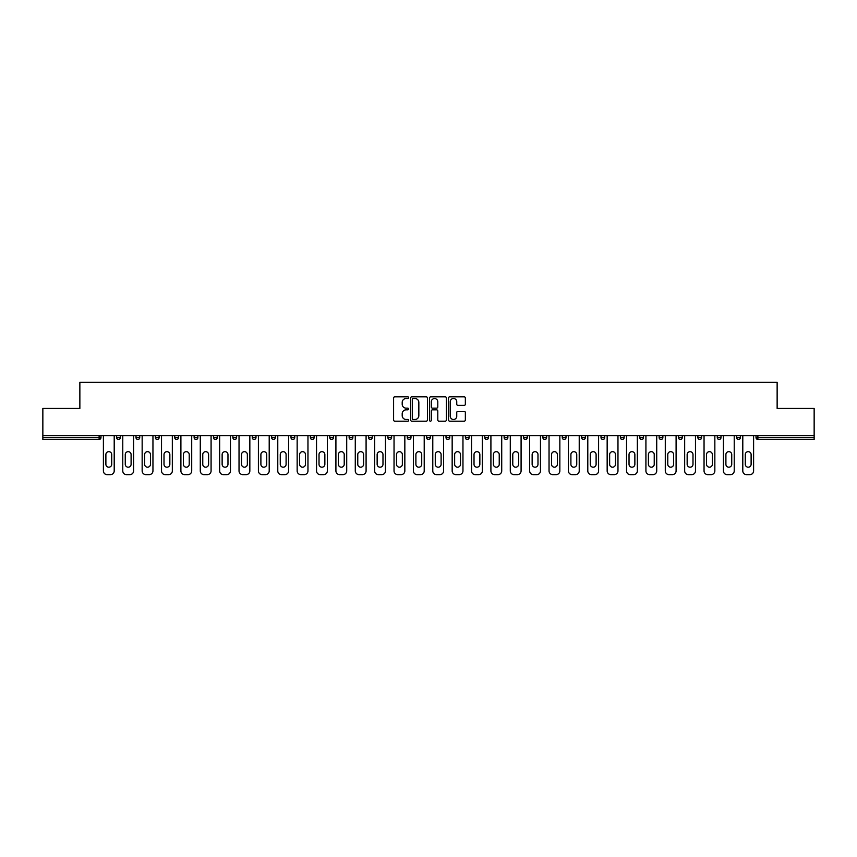 <?xml version="1.0" encoding="UTF-8"?>
<svg xmlns="http://www.w3.org/2000/svg" width="857" height="857" viewBox="0 0 857 857"><rect width="100%" height="100%" fill="white"/><g stroke="black" fill="none" stroke-linecap="round" stroke-linejoin="round"><path stroke-width="1.29" d="M408.628 397.659A0.857 0.857 0 0 0 407.771 396.812L394.82 396.812A1.221 1.221 0 0 0 393.599 398.023L393.599 419.973A1.221 1.221 0 0 0 394.82 421.194L407.771 421.194A0.857 0.857 0 0 0 408.628 420.337A0.857 0.857 0 0 0 407.771 419.48L406.1 419.48A3.899 3.899 0 0 1 402.201 415.581L402.201 413.76A3.899 3.899 0 0 1 406.1 409.85L407.771 409.85A0.857 0.857 0 0 0 408.628 409.003A0.857 0.857 0 0 0 407.771 408.146L406.1 408.146A3.899 3.899 0 0 1 402.201 404.247L402.201 402.415A3.899 3.899 0 0 1 406.1 398.516L407.771 398.516A0.857 0.857 0 0 0 408.628 397.659M464.13 405.404A1.221 1.221 0 0 0 465.351 404.183L465.351 398.023A1.221 1.221 0 0 0 464.13 396.812L449.743 396.812A1.221 1.221 0 0 0 448.522 398.023L448.522 419.973A1.221 1.221 0 0 0 449.743 421.194L464.13 421.194A1.221 1.221 0 0 0 465.351 419.973L465.351 412.538A1.221 1.221 0 0 0 464.13 411.317L457.97 411.317A1.221 1.221 0 0 0 456.749 412.538L456.749 416.223A3.257 3.257 0 0 1 453.492 419.48A3.257 3.257 0 0 1 450.236 416.223L450.236 401.772A3.257 3.257 0 0 1 453.492 398.516A3.257 3.257 0 0 1 456.749 401.772L456.749 404.183A1.221 1.221 0 0 0 457.97 405.404L464.13 405.404M42.85 435.645L42.85 408.446L79.862 408.446L79.862 382.361L777.138 382.361L777.138 408.446L814.15 408.446L814.15 435.645L42.85 435.645L42.85 437.627L99.112 437.627L99.112 435.645M427.429 398.023A1.221 1.221 0 0 0 426.218 396.812L411.831 396.812A1.221 1.221 0 0 0 410.61 398.023L410.61 419.973A1.221 1.221 0 0 0 411.831 421.194L426.218 421.194A1.221 1.221 0 0 0 427.429 419.973L427.429 398.023M430.782 396.812L445.169 396.812A1.221 1.221 0 0 1 446.39 398.023L446.39 419.973A1.221 1.221 0 0 1 445.169 421.194L439.02 421.194A1.221 1.221 0 0 1 437.798 419.973L437.798 411.071A1.221 1.221 0 0 0 436.577 409.85L432.496 409.85A1.221 1.221 0 0 0 431.275 411.071L431.275 420.337A0.857 0.857 0 0 1 430.418 421.194A0.857 0.857 0 0 1 429.571 420.337L429.571 398.023A1.221 1.221 0 0 1 430.782 396.812M100.976 435.645L100.976 437.627A1.864 1.864 0 0 1 99.112 439.491L42.85 439.491L42.85 437.627M814.15 435.645L814.15 439.491L757.888 439.491A1.864 1.864 0 0 1 756.024 437.627L756.024 435.645M116.627 437.627L120.355 437.627A1.864 1.864 0 0 1 118.491 439.491A1.864 1.864 0 0 0 120.355 437.627L120.355 435.645L120.355 437.627A1.864 1.864 0 0 1 118.491 439.491A1.864 1.864 0 0 1 116.627 437.627L116.627 435.645M99.112 439.491A1.864 1.864 0 0 0 100.976 437.627A1.864 1.864 0 0 1 99.112 439.491L99.112 437.627L100.976 437.627M136.006 435.645L136.006 437.627L136.006 435.645M139.723 435.645L139.723 437.627A1.864 1.864 0 0 1 137.87 439.491A1.864 1.864 0 0 1 136.006 437.627A1.864 1.864 0 0 0 137.87 439.491A1.864 1.864 0 0 0 139.723 437.627A1.864 1.864 0 0 1 137.87 439.491A1.864 1.864 0 0 1 136.006 437.627L139.723 437.627M159.102 435.645L159.102 437.627L155.374 437.627A1.864 1.864 0 0 0 157.238 439.491A1.864 1.864 0 0 1 155.374 437.627L155.374 435.645M174.753 435.645L174.753 437.627L174.753 435.645M178.481 435.645L178.481 437.627L178.481 435.645M194.132 435.645L194.132 437.627L194.132 435.645M197.86 435.645L197.86 437.627L197.86 435.645M217.228 435.645L217.228 437.627A1.864 1.864 0 0 1 215.364 439.491A1.864 1.864 0 0 1 213.5 437.627L213.5 435.645M236.607 435.645L236.607 437.627A1.864 1.864 0 0 1 234.743 439.491A1.864 1.864 0 0 1 232.879 437.627L232.879 435.645M255.986 435.645L255.986 437.627A1.864 1.864 0 0 1 254.122 439.491A1.864 1.864 0 0 1 252.258 437.627L252.258 435.645M275.354 435.645L275.354 437.627A1.864 1.864 0 0 1 273.49 439.491A1.864 1.864 0 0 1 271.637 437.627L271.637 435.645M291.005 435.645L291.005 437.627L291.005 435.645M294.733 435.645L294.733 437.627L294.733 435.645M314.112 435.645L314.112 437.627A1.864 1.864 0 0 1 312.248 439.491A1.864 1.864 0 0 1 310.384 437.627L310.384 435.645M329.763 435.645L329.763 437.627L329.763 435.645M333.48 435.645L333.48 437.627L333.48 435.645M352.859 435.645L352.859 437.627L349.131 437.627A1.864 1.864 0 0 0 350.995 439.491A1.864 1.864 0 0 1 349.131 437.627L349.131 435.645M370.374 439.491A1.864 1.864 0 0 0 372.238 437.627L372.238 435.645L372.238 437.627A1.864 1.864 0 0 1 370.374 439.491A1.864 1.864 0 0 1 368.51 437.627L368.51 435.645M391.617 435.645L391.617 437.627A1.864 1.864 0 0 1 389.753 439.491A1.864 1.864 0 0 1 387.889 437.627L387.889 435.645M407.257 435.645L407.257 437.627L407.257 435.645M410.985 435.645L410.985 437.627A1.864 1.864 0 0 1 409.121 439.491A1.864 1.864 0 0 1 407.257 437.627L410.985 437.627A1.864 1.864 0 0 1 409.121 439.491M430.364 435.645L430.364 437.627A1.864 1.864 0 0 1 428.5 439.491A1.864 1.864 0 0 1 426.636 437.627L426.636 435.645M446.015 437.627L449.743 437.627A1.864 1.864 0 0 1 447.879 439.491A1.864 1.864 0 0 0 449.743 437.627L449.743 435.645L449.743 437.627A1.864 1.864 0 0 1 447.879 439.491A1.864 1.864 0 0 1 446.015 437.627L446.015 435.645M469.111 435.645L469.111 437.627A1.864 1.864 0 0 1 467.247 439.491A1.864 1.864 0 0 1 465.383 437.627L465.383 435.645M484.762 435.645L484.762 437.627L484.762 435.645M488.49 435.645L488.49 437.627L488.49 435.645M504.141 435.645L504.141 437.627L504.141 435.645M507.869 435.645L507.869 437.627A1.864 1.864 0 0 1 506.005 439.491A1.864 1.864 0 0 1 504.141 437.627L507.869 437.627A1.864 1.864 0 0 1 506.005 439.491M523.52 435.645L523.52 437.627L523.52 435.645M527.237 435.645L527.237 437.627L527.237 435.645M542.888 435.645L542.888 437.627L542.888 435.645M546.616 435.645L546.616 437.627A1.864 1.864 0 0 1 544.752 439.491A1.864 1.864 0 0 1 542.888 437.627A1.864 1.864 0 0 0 544.752 439.491A1.864 1.864 0 0 0 546.616 437.627A1.864 1.864 0 0 1 544.752 439.491A1.864 1.864 0 0 1 542.888 437.627L546.616 437.627M565.995 435.645L565.995 437.627A1.864 1.864 0 0 1 564.131 439.491A1.864 1.864 0 0 1 562.267 437.627L562.267 435.645M585.363 435.645L585.363 437.627L581.646 437.627A1.864 1.864 0 0 0 583.51 439.491A1.864 1.864 0 0 1 581.646 437.627L581.646 435.645M604.742 435.645L604.742 437.627A1.864 1.864 0 0 1 602.878 439.491A1.864 1.864 0 0 1 601.014 437.627L601.014 435.645M620.393 435.645L620.393 437.627L620.393 435.645M624.121 435.645L624.121 437.627A1.864 1.864 0 0 1 622.257 439.491A1.864 1.864 0 0 1 620.393 437.627A1.864 1.864 0 0 0 622.257 439.491A1.864 1.864 0 0 1 620.393 437.627L624.121 437.627A1.864 1.864 0 0 1 622.257 439.491M643.5 435.645L643.5 437.627A1.864 1.864 0 0 1 641.636 439.491A1.864 1.864 0 0 1 639.772 437.627L639.772 435.645M662.868 435.645L662.868 437.627L659.14 437.627A1.864 1.864 0 0 0 661.004 439.491A1.864 1.864 0 0 1 659.14 437.627L659.14 435.645M682.247 435.645L682.247 437.627A1.864 1.864 0 0 1 680.383 439.491A1.864 1.864 0 0 1 678.519 437.627L678.519 435.645M701.626 435.645L701.626 437.627L697.898 437.627A1.864 1.864 0 0 0 699.762 439.491A1.864 1.864 0 0 1 697.898 437.627L697.898 435.645M720.994 435.645L720.994 437.627A1.864 1.864 0 0 1 719.13 439.491A1.864 1.864 0 0 1 717.277 437.627L717.277 435.645M740.373 435.645L740.373 437.627L736.645 437.627A1.864 1.864 0 0 0 738.509 439.491A1.864 1.864 0 0 1 736.645 437.627L736.645 435.645M159.102 437.627A1.864 1.864 0 0 1 157.238 439.491A1.864 1.864 0 0 0 159.102 437.627A1.864 1.864 0 0 1 157.238 439.491A1.864 1.864 0 0 1 155.374 437.627M176.617 439.491A1.864 1.864 0 0 1 174.753 437.627A1.864 1.864 0 0 0 176.617 439.491A1.864 1.864 0 0 0 178.481 437.627A1.864 1.864 0 0 1 176.617 439.491A1.864 1.864 0 0 1 174.753 437.627L178.481 437.627A1.864 1.864 0 0 1 176.617 439.491M195.996 439.491A1.864 1.864 0 0 1 194.132 437.627A1.864 1.864 0 0 0 195.996 439.491A1.864 1.864 0 0 0 197.86 437.627A1.864 1.864 0 0 1 195.996 439.491A1.864 1.864 0 0 1 194.132 437.627L197.86 437.627A1.864 1.864 0 0 1 195.996 439.491M292.869 439.491A1.864 1.864 0 0 1 291.005 437.627L294.733 437.627A1.864 1.864 0 0 1 292.869 439.491A1.864 1.864 0 0 0 294.733 437.627M331.627 439.491A1.864 1.864 0 0 1 329.763 437.627L333.48 437.627A1.864 1.864 0 0 1 331.627 439.491A1.864 1.864 0 0 0 333.48 437.627M350.995 439.491A1.864 1.864 0 0 0 352.859 437.627A1.864 1.864 0 0 1 350.995 439.491A1.864 1.864 0 0 1 349.131 437.627M486.626 439.491A1.864 1.864 0 0 1 484.762 437.627L488.49 437.627A1.864 1.864 0 0 1 486.626 439.491A1.864 1.864 0 0 0 488.49 437.627A1.864 1.864 0 0 1 486.626 439.491M525.373 439.491A1.864 1.864 0 0 1 523.52 437.627A1.864 1.864 0 0 0 525.373 439.491A1.864 1.864 0 0 0 527.237 437.627A1.864 1.864 0 0 1 525.373 439.491A1.864 1.864 0 0 1 523.52 437.627L527.237 437.627M583.51 439.491A1.864 1.864 0 0 0 585.363 437.627A1.864 1.864 0 0 1 583.51 439.491A1.864 1.864 0 0 1 581.646 437.627M661.004 439.491A1.864 1.864 0 0 0 662.868 437.627A1.864 1.864 0 0 1 661.004 439.491A1.864 1.864 0 0 1 659.14 437.627M701.626 437.627A1.864 1.864 0 0 1 699.762 439.491A1.864 1.864 0 0 0 701.626 437.627A1.864 1.864 0 0 1 699.762 439.491A1.864 1.864 0 0 1 697.898 437.627M738.509 439.491A1.864 1.864 0 0 0 740.373 437.627A1.864 1.864 0 0 1 738.509 439.491A1.864 1.864 0 0 1 736.645 437.627M413.17 398.516A0.857 0.857 0 0 0 412.313 399.373L412.313 418.634A0.857 0.857 0 0 0 413.17 419.48L414.938 419.48A3.899 3.899 0 0 0 418.837 415.581L418.837 402.415A3.899 3.899 0 0 0 414.938 398.516L413.17 398.516M437.798 401.837A3.257 3.257 0 0 0 434.531 398.58A3.257 3.257 0 0 0 431.275 401.837L431.275 406.925A1.221 1.221 0 0 0 432.496 408.146L436.577 408.146A1.221 1.221 0 0 0 437.798 406.925L437.798 401.837M114.206 435.645L114.206 470.911A3.728 3.728 0 0 1 110.478 474.639L107.125 474.639A3.728 3.728 0 0 1 103.397 470.911L103.397 435.645M105.882 454.585A2.914 2.914 0 0 1 108.807 451.66A2.914 2.914 0 0 1 111.721 454.585L111.721 464.269A2.914 2.914 0 0 1 108.807 467.194A2.914 2.914 0 0 1 105.882 464.269L105.882 454.585M133.585 435.645L133.585 470.911A3.728 3.728 0 0 1 129.857 474.639L126.504 474.639A3.728 3.728 0 0 1 122.776 470.911L122.776 435.645M125.261 454.585A2.914 2.914 0 0 1 128.175 451.66A2.914 2.914 0 0 1 131.1 454.585L131.1 464.269A2.914 2.914 0 0 1 128.175 467.194A2.914 2.914 0 0 1 125.261 464.269L125.261 454.585M152.953 435.645L152.953 470.911A3.728 3.728 0 0 1 149.225 474.639L145.872 474.639A3.728 3.728 0 0 1 142.155 470.911L142.155 435.645M144.629 454.585A2.914 2.914 0 0 1 147.554 451.66A2.914 2.914 0 0 1 150.468 454.585L150.468 464.269A2.914 2.914 0 0 1 147.554 467.194A2.914 2.914 0 0 1 144.629 464.269L144.629 454.585M172.332 435.645L172.332 470.911A3.728 3.728 0 0 1 168.604 474.639L165.251 474.639A3.728 3.728 0 0 1 161.523 470.911L161.523 435.645M164.008 454.585A2.914 2.914 0 0 1 166.933 451.66A2.914 2.914 0 0 1 169.847 454.585L169.847 464.269A2.914 2.914 0 0 1 166.933 467.194A2.914 2.914 0 0 1 164.008 464.269L164.008 454.585M191.711 435.645L191.711 470.911A3.728 3.728 0 0 1 187.983 474.639L184.63 474.639A3.728 3.728 0 0 1 180.902 470.911L180.902 435.645M183.387 454.585A2.914 2.914 0 0 1 186.301 451.66A2.914 2.914 0 0 1 189.226 454.585L189.226 464.269A2.914 2.914 0 0 1 186.301 467.194A2.914 2.914 0 0 1 183.387 464.269L183.387 454.585M211.079 435.645L211.079 470.911A3.728 3.728 0 0 1 207.362 474.639L203.998 474.639A3.728 3.728 0 0 1 200.281 470.911L200.281 435.645M202.766 454.585A2.914 2.914 0 0 1 205.68 451.66A2.914 2.914 0 0 1 208.594 454.585L208.594 464.269A2.914 2.914 0 0 1 205.68 467.194A2.914 2.914 0 0 1 202.766 464.269L202.766 454.585M230.458 435.645L230.458 470.911A3.728 3.728 0 0 1 226.73 474.639L223.377 474.639A3.728 3.728 0 0 1 219.649 470.911L219.649 435.645M222.134 454.585A2.914 2.914 0 0 1 225.059 451.66A2.914 2.914 0 0 1 227.973 454.585L227.973 464.269A2.914 2.914 0 0 1 225.059 467.194A2.914 2.914 0 0 1 222.134 464.269L222.134 454.585M249.837 435.645L249.837 470.911A3.728 3.728 0 0 1 246.109 474.639L242.756 474.639A3.728 3.728 0 0 1 239.028 470.911L239.028 435.645M241.513 454.585A2.914 2.914 0 0 1 244.427 451.66A2.914 2.914 0 0 1 247.352 454.585L247.352 464.269A2.914 2.914 0 0 1 244.427 467.194A2.914 2.914 0 0 1 241.513 464.269L241.513 454.585M269.205 435.645L269.205 470.911A3.728 3.728 0 0 1 265.488 474.639L262.135 474.639A3.728 3.728 0 0 1 258.407 470.911L258.407 435.645M260.892 454.585A2.914 2.914 0 0 1 263.806 451.66A2.914 2.914 0 0 1 266.731 454.585L266.731 464.269A2.914 2.914 0 0 1 263.806 467.194A2.914 2.914 0 0 1 260.892 464.269L260.892 454.585M288.584 435.645L288.584 470.911A3.728 3.728 0 0 1 284.856 474.639L281.503 474.639A3.728 3.728 0 0 1 277.775 470.911L277.775 435.645M280.26 454.585A2.914 2.914 0 0 1 283.185 451.66A2.914 2.914 0 0 1 286.099 454.585L286.099 464.269A2.914 2.914 0 0 1 283.185 467.194A2.914 2.914 0 0 1 280.26 464.269L280.26 454.585M307.963 435.645L307.963 470.911A3.728 3.728 0 0 1 304.235 474.639L300.882 474.639A3.728 3.728 0 0 1 297.154 470.911L297.154 435.645M299.639 454.585A2.914 2.914 0 0 1 302.553 451.66A2.914 2.914 0 0 1 305.478 454.585L305.478 464.269A2.914 2.914 0 0 1 302.553 467.194A2.914 2.914 0 0 1 299.639 464.269L299.639 454.585M327.342 435.645L327.342 470.911A3.728 3.728 0 0 1 323.614 474.639L320.261 474.639A3.728 3.728 0 0 1 316.533 470.911L316.533 435.645M319.018 454.585A2.914 2.914 0 0 1 321.932 451.66A2.914 2.914 0 0 1 324.857 454.585L324.857 464.269A2.914 2.914 0 0 1 321.932 467.194A2.914 2.914 0 0 1 319.018 464.269L319.018 454.585M346.71 435.645L346.71 470.911A3.728 3.728 0 0 1 342.982 474.639L339.629 474.639A3.728 3.728 0 0 1 335.912 470.911L335.912 435.645M338.386 454.585A2.914 2.914 0 0 1 341.311 451.66A2.914 2.914 0 0 1 344.225 454.585L344.225 464.269A2.914 2.914 0 0 1 341.311 467.194A2.914 2.914 0 0 1 338.386 464.269L338.386 454.585M366.089 435.645L366.089 470.911A3.728 3.728 0 0 1 362.361 474.639L359.008 474.639A3.728 3.728 0 0 1 355.28 470.911L355.28 435.645M357.765 454.585A2.914 2.914 0 0 1 360.69 451.66A2.914 2.914 0 0 1 363.604 454.585L363.604 464.269A2.914 2.914 0 0 1 360.69 467.194A2.914 2.914 0 0 1 357.765 464.269L357.765 454.585M385.468 435.645L385.468 470.911A3.728 3.728 0 0 1 381.74 474.639L378.387 474.639A3.728 3.728 0 0 1 374.659 470.911L374.659 435.645M377.144 454.585A2.914 2.914 0 0 1 380.058 451.66A2.914 2.914 0 0 1 382.983 454.585L382.983 464.269A2.914 2.914 0 0 1 380.058 467.194A2.914 2.914 0 0 1 377.144 464.269L377.144 454.585M404.836 435.645L404.836 470.911A3.728 3.728 0 0 1 401.108 474.639L397.755 474.639A3.728 3.728 0 0 1 394.038 470.911L394.038 435.645M396.512 454.585A2.914 2.914 0 0 1 399.437 451.66A2.914 2.914 0 0 1 402.351 454.585L402.351 464.269A2.914 2.914 0 0 1 399.437 467.194A2.914 2.914 0 0 1 396.512 464.269L396.512 454.585M424.215 435.645L424.215 470.911A3.728 3.728 0 0 1 420.487 474.639L417.134 474.639A3.728 3.728 0 0 1 413.406 470.911L413.406 435.645M415.891 454.585A2.914 2.914 0 0 1 418.816 451.66A2.914 2.914 0 0 1 421.73 454.585L421.73 464.269A2.914 2.914 0 0 1 418.816 467.194A2.914 2.914 0 0 1 415.891 464.269L415.891 454.585M443.594 435.645L443.594 470.911A3.728 3.728 0 0 1 439.866 474.639L436.513 474.639A3.728 3.728 0 0 1 432.785 470.911L432.785 435.645M435.27 454.585A2.914 2.914 0 0 1 438.184 451.66A2.914 2.914 0 0 1 441.109 454.585L441.109 464.269A2.914 2.914 0 0 1 438.184 467.194A2.914 2.914 0 0 1 435.27 464.269L435.27 454.585M462.962 435.645L462.962 470.911A3.728 3.728 0 0 1 459.245 474.639L455.892 474.639A3.728 3.728 0 0 1 452.164 470.911L452.164 435.645M454.649 454.585A2.914 2.914 0 0 1 457.563 451.66A2.914 2.914 0 0 1 460.488 454.585L460.488 464.269A2.914 2.914 0 0 1 457.563 467.194A2.914 2.914 0 0 1 454.649 464.269L454.649 454.585M482.341 435.645L482.341 470.911A3.728 3.728 0 0 1 478.613 474.639L475.26 474.639A3.728 3.728 0 0 1 471.532 470.911L471.532 435.645M474.017 454.585A2.914 2.914 0 0 1 476.942 451.66A2.914 2.914 0 0 1 479.856 454.585L479.856 464.269A2.914 2.914 0 0 1 476.942 467.194A2.914 2.914 0 0 1 474.017 464.269L474.017 454.585M501.72 435.645L501.72 470.911A3.728 3.728 0 0 1 497.992 474.639L494.639 474.639A3.728 3.728 0 0 1 490.911 470.911L490.911 435.645M493.396 454.585A2.914 2.914 0 0 1 496.31 451.66A2.914 2.914 0 0 1 499.235 454.585L499.235 464.269A2.914 2.914 0 0 1 496.31 467.194A2.914 2.914 0 0 1 493.396 464.269L493.396 454.585M521.088 435.645L521.088 470.911A3.728 3.728 0 0 1 517.371 474.639L514.018 474.639A3.728 3.728 0 0 1 510.29 470.911L510.29 435.645M512.775 454.585A2.914 2.914 0 0 1 515.689 451.66A2.914 2.914 0 0 1 518.614 454.585L518.614 464.269A2.914 2.914 0 0 1 515.689 467.194A2.914 2.914 0 0 1 512.775 464.269L512.775 454.585M540.467 435.645L540.467 470.911A3.728 3.728 0 0 1 536.739 474.639L533.386 474.639A3.728 3.728 0 0 1 529.658 470.911L529.658 435.645M532.143 454.585A2.914 2.914 0 0 1 535.068 451.66A2.914 2.914 0 0 1 537.982 454.585L537.982 464.269A2.914 2.914 0 0 1 535.068 467.194A2.914 2.914 0 0 1 532.143 464.269L532.143 454.585M559.846 435.645L559.846 470.911A3.728 3.728 0 0 1 556.118 474.639L552.765 474.639A3.728 3.728 0 0 1 549.037 470.911L549.037 435.645M551.522 454.585A2.914 2.914 0 0 1 554.447 451.66A2.914 2.914 0 0 1 557.361 454.585L557.361 464.269A2.914 2.914 0 0 1 554.447 467.194A2.914 2.914 0 0 1 551.522 464.269L551.522 454.585M579.225 435.645L579.225 470.911A3.728 3.728 0 0 1 575.497 474.639L572.144 474.639A3.728 3.728 0 0 1 568.416 470.911L568.416 435.645M570.901 454.585A2.914 2.914 0 0 1 573.815 451.66A2.914 2.914 0 0 1 576.74 454.585L576.74 464.269A2.914 2.914 0 0 1 573.815 467.194A2.914 2.914 0 0 1 570.901 464.269L570.901 454.585M598.593 435.645L598.593 470.911A3.728 3.728 0 0 1 594.865 474.639L591.512 474.639A3.728 3.728 0 0 1 587.795 470.911L587.795 435.645M590.269 454.585A2.914 2.914 0 0 1 593.194 451.66A2.914 2.914 0 0 1 596.108 454.585L596.108 464.269A2.914 2.914 0 0 1 593.194 467.194A2.914 2.914 0 0 1 590.269 464.269L590.269 454.585M617.972 435.645L617.972 470.911A3.728 3.728 0 0 1 614.244 474.639L610.891 474.639A3.728 3.728 0 0 1 607.163 470.911L607.163 435.645M609.648 454.585A2.914 2.914 0 0 1 612.573 451.66A2.914 2.914 0 0 1 615.487 454.585L615.487 464.269A2.914 2.914 0 0 1 612.573 467.194A2.914 2.914 0 0 1 609.648 464.269L609.648 454.585M637.351 435.645L637.351 470.911A3.728 3.728 0 0 1 633.623 474.639L630.27 474.639A3.728 3.728 0 0 1 626.542 470.911L626.542 435.645M629.027 454.585A2.914 2.914 0 0 1 631.941 451.66A2.914 2.914 0 0 1 634.866 454.585L634.866 464.269A2.914 2.914 0 0 1 631.941 467.194A2.914 2.914 0 0 1 629.027 464.269L629.027 454.585M656.719 435.645L656.719 470.911A3.728 3.728 0 0 1 653.002 474.639L649.638 474.639A3.728 3.728 0 0 1 645.921 470.911L645.921 435.645M648.406 454.585A2.914 2.914 0 0 1 651.32 451.66A2.914 2.914 0 0 1 654.234 454.585L654.234 464.269A2.914 2.914 0 0 1 651.32 467.194A2.914 2.914 0 0 1 648.406 464.269L648.406 454.585M676.098 435.645L676.098 470.911A3.728 3.728 0 0 1 672.37 474.639L669.017 474.639A3.728 3.728 0 0 1 665.289 470.911L665.289 435.645M667.774 454.585A2.914 2.914 0 0 1 670.699 451.66A2.914 2.914 0 0 1 673.613 454.585L673.613 464.269A2.914 2.914 0 0 1 670.699 467.194A2.914 2.914 0 0 1 667.774 464.269L667.774 454.585M695.477 435.645L695.477 470.911A3.728 3.728 0 0 1 691.749 474.639L688.396 474.639A3.728 3.728 0 0 1 684.668 470.911L684.668 435.645M687.153 454.585A2.914 2.914 0 0 1 690.067 451.66A2.914 2.914 0 0 1 692.992 454.585L692.992 464.269A2.914 2.914 0 0 1 690.067 467.194A2.914 2.914 0 0 1 687.153 464.269L687.153 454.585M714.845 435.645L714.845 470.911A3.728 3.728 0 0 1 711.128 474.639L707.775 474.639A3.728 3.728 0 0 1 704.047 470.911L704.047 435.645M706.532 454.585A2.914 2.914 0 0 1 709.446 451.66A2.914 2.914 0 0 1 712.371 454.585L712.371 464.269A2.914 2.914 0 0 1 709.446 467.194A2.914 2.914 0 0 1 706.532 464.269L706.532 454.585M734.224 435.645L734.224 470.911A3.728 3.728 0 0 1 730.496 474.639L727.143 474.639A3.728 3.728 0 0 1 723.415 470.911L723.415 435.645M725.9 454.585A2.914 2.914 0 0 1 728.825 451.66A2.914 2.914 0 0 1 731.739 454.585L731.739 464.269A2.914 2.914 0 0 1 728.825 467.194A2.914 2.914 0 0 1 725.9 464.269L725.9 454.585M753.603 435.645L753.603 470.911A3.728 3.728 0 0 1 749.875 474.639L746.522 474.639A3.728 3.728 0 0 1 742.794 470.911L742.794 435.645M745.279 454.585A2.914 2.914 0 0 1 748.193 451.66A2.914 2.914 0 0 1 751.118 454.585L751.118 464.269A2.914 2.914 0 0 1 748.193 467.194A2.914 2.914 0 0 1 745.279 464.269L745.279 454.585M757.888 435.645L757.888 437.627L814.15 437.627M756.024 437.627L757.888 437.627L757.888 439.491M215.364 439.491A1.864 1.864 0 0 0 217.228 437.627L213.5 437.627M234.743 439.491A1.864 1.864 0 0 0 236.607 437.627L232.879 437.627M254.122 439.491A1.864 1.864 0 0 0 255.986 437.627L252.258 437.627M273.49 439.491A1.864 1.864 0 0 0 275.354 437.627L271.637 437.627M312.248 439.491A1.864 1.864 0 0 0 314.112 437.627L310.384 437.627M372.238 437.627L368.51 437.627M389.753 439.491A1.864 1.864 0 0 0 391.617 437.627L387.889 437.627M428.5 439.491A1.864 1.864 0 0 0 430.364 437.627L426.636 437.627M467.247 439.491A1.864 1.864 0 0 0 469.111 437.627L465.383 437.627M564.131 439.491A1.864 1.864 0 0 0 565.995 437.627L562.267 437.627M602.878 439.491A1.864 1.864 0 0 0 604.742 437.627L601.014 437.627M641.636 439.491A1.864 1.864 0 0 0 643.5 437.627L639.772 437.627M680.383 439.491A1.864 1.864 0 0 0 682.247 437.627L678.519 437.627M719.13 439.491A1.864 1.864 0 0 0 720.994 437.627L717.277 437.627"/></g></svg>
